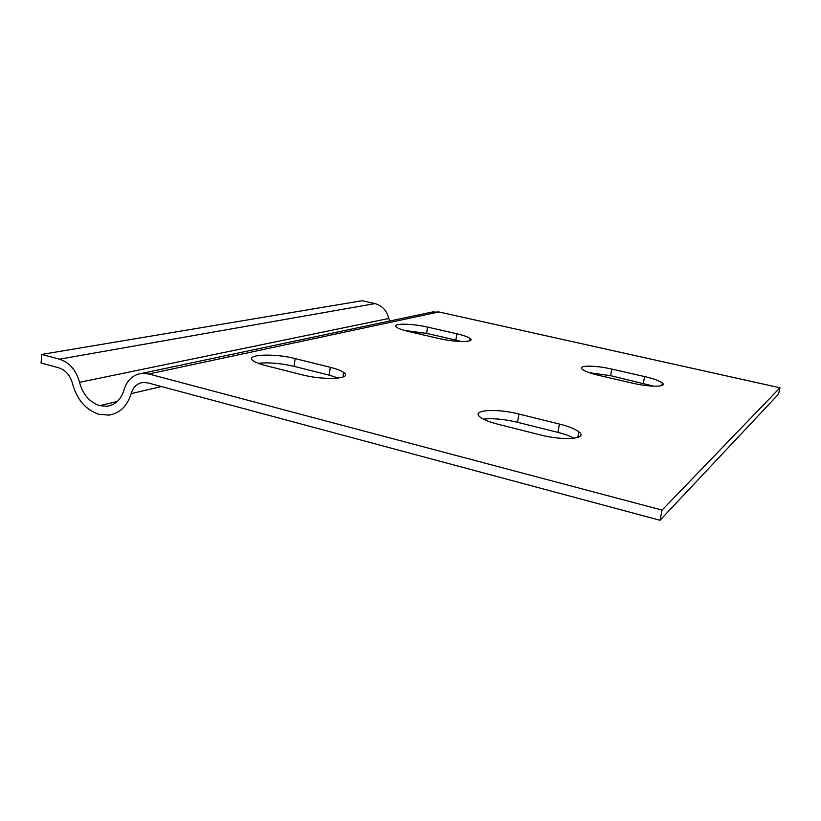 <?xml version="1.0" encoding="UTF-8"?>
<svg xmlns="http://www.w3.org/2000/svg" width="821" height="821" viewBox="0 0 821 821"><rect width="100%" height="100%" fill="white"/><g stroke="black" fill="none" stroke-linecap="round" stroke-linejoin="round"><path stroke-width="1.23" d="M456.876 333.788C463.567 335.348 467.98 336.918 470.105 338.498C475.77 342.429 455.788 342.542 438.989 338.529L408.807 331.561C402.567 330.093 398.462 328.636 396.481 327.179C390.796 323.187 411.3 323.248 427.556 327.107L456.876 333.788L455.871 340.099L426.592 333.377L404.455 330.453M461.33 341.536L455.871 340.099M330.299 367.305C336.6 368.886 341.043 370.589 343.64 372.416C353.728 378.789 324.48 380.728 302.046 374.787L265.624 365.591C259.939 364.134 255.906 362.595 253.535 360.973C243.416 354.446 273.783 352.968 295.108 358.582L330.299 367.305L329.221 375.156L294.092 366.361C280.813 363.293 268.806 362.256 258.071 363.251M338.303 378.06L329.221 375.156M598.858 375.382C590.463 373.381 584.973 371.379 582.387 369.378C576.937 365.181 594.979 365.119 611.84 369.091L644.618 376.562C653.608 378.666 659.509 380.821 662.311 383.017C667.627 387.112 650.058 387.317 632.734 383.191L598.858 375.382M653.927 386.219L610.608 375.669L589.406 372.734M497.895 424.211C489.593 422.066 483.754 419.747 480.357 417.253C470.084 409.956 496.11 408.078 518.934 414.03L559.419 424.057C568.614 426.386 575.08 428.962 578.815 431.795C588.801 438.876 563.883 441.134 540.064 434.853L497.895 424.211M574.207 438.25C570.154 436.064 564.725 434.114 557.921 432.4L517.507 422.281C504.135 419.12 492.764 418.074 483.415 419.131M430.963 312.308L438.917 311.959L779.95 387.799L662.065 510.098L148.796 373.986L141.828 373.381C132.889 374.674 126.937 380.215 123.971 390.016C121.077 399.519 115.422 404.938 107.017 406.282L99.721 405.666C89.571 402.228 82.839 394.449 79.524 382.319C76.168 370.158 69.498 362.441 59.512 359.177L41.768 354.415L41.05 363.005L58.763 367.808C65.659 370.086 70.257 375.423 72.576 383.807C76.897 399.622 85.671 409.782 98.9 414.307L108.824 415.118C119.876 413.302 127.317 406.128 131.155 393.608C133.156 387.071 137.117 383.356 143.07 382.473L147.872 382.884L660.002 520.278L662.065 510.098M779.95 387.799L778.565 394.101L660.002 520.278M421.676 332.361L420.003 334.147M389.554 321.052L388.815 318.466C386.753 310.554 382.124 305.597 374.951 303.606L362.112 300.722L41.768 354.415M426.592 333.377L427.556 327.107M294.092 366.361L295.108 358.582M610.608 375.669L611.84 369.091M643.325 383.191L644.618 376.562M517.507 422.281L518.934 414.03M557.921 432.4L559.419 424.057M438.917 311.959L148.796 373.986M263.1 362.872L259.395 363.734M161.511 386.537L131.155 393.608M374.951 303.606L59.512 359.177M388.815 318.466L79.524 382.319M117.331 401.469L99.721 405.666M469.735 340.797L470.105 338.498M343.004 377.034L343.64 372.416M661.798 385.572L662.311 383.017M577.768 437.49L578.815 431.795M111.215 405.266L107.017 406.282M433.96 311.672L141.828 373.381"/></g></svg>
